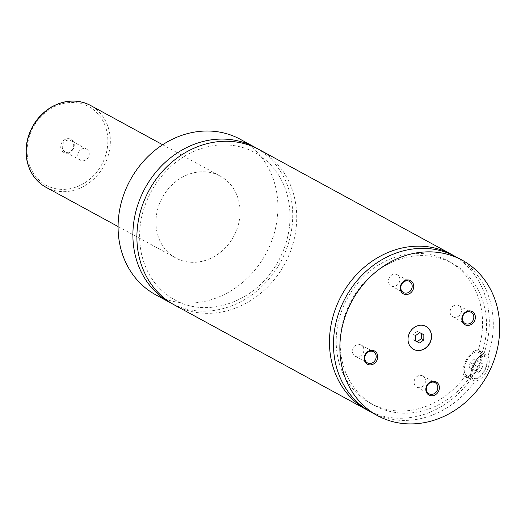 <?xml version="1.0" encoding="UTF-8"?>
<svg xmlns="http://www.w3.org/2000/svg" width="525" height="525" viewBox="0 0 525 525"><rect width="100%" height="100%" fill="white"/><g stroke="black" fill="none" stroke-linecap="round" stroke-linejoin="round"><path stroke-width="0.39" stroke-dasharray="2.62 1.97" d="M172.489 303.89A88.502 77.182 118.6 0 0 172.495 303.89A88.502 77.182 118.6 0 0 280.586 262.034A88.502 77.182 118.6 0 0 257.132 148.523M174.471 305.012A88.502 77.182 118.6 0 0 176.498 306.075A88.502 77.182 118.6 0 0 285.206 263.064A88.502 77.182 118.6 0 0 259.153 149.579M425.952 326.386A13.04 11.373 118.6 0 0 425.867 326.34A13.04 11.373 118.6 0 0 425.572 326.183A13.04 11.373 118.6 0 0 409.553 332.522A13.04 11.373 118.6 0 0 413.392 349.25A13.04 11.373 118.6 0 0 413.47 349.289M473.327 364.12A13.04 6.379 -63.4 0 0 473.084 378.833A13.04 6.379 -63.4 0 0 477.291 378.433A13.04 6.379 -63.4 0 0 484.536 370.23A13.04 6.379 -63.4 0 0 486.97 359.126A13.04 6.379 -63.4 0 0 484.778 355.517A13.04 6.379 -63.4 0 0 473.327 364.12M474.449 364.704A12.108 5.926 116.6 0 1 482.029 356.711A12.108 5.926 116.6 0 1 487.121 360.065A12.108 5.926 116.6 0 1 484.864 370.374A12.108 5.926 116.6 0 1 478.131 377.993A12.108 5.926 116.6 0 1 472.362 375.795A12.108 5.926 116.6 0 1 474.449 364.704M466.791 360.846A13.04 6.379 116.6 0 1 478.242 352.242A13.04 6.379 116.6 0 1 477.999 366.949A13.04 6.379 116.6 0 1 466.548 375.559A13.04 6.379 116.6 0 1 466.791 360.846M465.15 376.018L471.043 378.971C467.998 373.163 477.612 354.375 483.938 353.765L478.045 350.812L480.178 351.127L482.048 352.99L487.948 355.943C490.009 359.927 489.622 365.078 486.787 371.398C483.328 377.383 479.41 380.638 475.046 381.15L469.153 378.197L466.81 377.777L465.15 376.018A81.047 70.678 118.6 0 1 370.604 403.384L374.607 405.562A81.047 70.678 118.6 0 0 469.153 378.197M465.99 360.406A14.903 7.291 -63.4 0 0 465.714 377.226A14.903 7.291 -63.4 0 0 478.8 367.388A14.903 7.291 -63.4 0 0 479.076 350.575A14.903 7.291 -63.4 0 0 465.99 360.406M64.07 152.611A7.501 6.543 -61.4 0 1 61.635 143.003A7.501 6.543 -61.4 0 1 70.901 139.263A7.501 6.543 -61.4 0 1 73.329 148.87A7.501 6.543 -61.4 0 1 64.07 152.611M70.868 140.569A6.333 5.526 -61.4 0 1 71.013 140.648A6.333 5.526 -61.4 0 1 72.877 148.772A6.333 5.526 -61.4 0 1 65.1 151.85A6.333 5.526 -61.4 0 1 64.956 151.771A6.333 5.526 -61.4 0 1 63.085 143.647A6.333 5.526 -61.4 0 1 70.868 140.569M86.382 149.021A6.333 5.526 -61.4 0 1 86.527 149.1A6.333 5.526 -61.4 0 1 88.39 157.224A6.333 5.526 -61.4 0 1 80.614 160.302A6.333 5.526 -61.4 0 1 80.463 160.223A6.333 5.526 -61.4 0 1 78.599 152.099A6.333 5.526 -61.4 0 1 86.382 149.021M416.902 387.174A6.333 5.526 118.6 0 0 424.686 384.097A6.333 5.526 118.6 0 0 422.822 375.972A6.333 5.526 118.6 0 0 422.678 375.9A6.333 5.526 118.6 0 0 414.894 378.978A6.333 5.526 118.6 0 0 416.758 387.102A6.333 5.526 118.6 0 0 416.902 387.174M391.283 285.908A6.333 5.526 118.6 0 0 399.059 282.831A6.333 5.526 118.6 0 0 397.195 274.706A6.333 5.526 118.6 0 0 397.051 274.627A6.333 5.526 118.6 0 0 389.268 277.705A6.333 5.526 118.6 0 0 391.138 285.83A6.333 5.526 118.6 0 0 391.283 285.908M355.274 356.272A6.333 5.526 118.6 0 0 363.057 353.194A6.333 5.526 118.6 0 0 361.193 345.069A6.333 5.526 118.6 0 0 361.042 344.991A6.333 5.526 118.6 0 0 353.266 348.068A6.333 5.526 118.6 0 0 355.13 356.193A6.333 5.526 118.6 0 0 355.274 356.272M452.911 316.811A6.333 5.526 118.6 0 0 460.694 313.733A6.333 5.526 118.6 0 0 458.83 305.609A6.333 5.526 118.6 0 0 458.679 305.537A6.333 5.526 118.6 0 0 450.903 308.615A6.333 5.526 118.6 0 0 452.767 316.739A6.333 5.526 118.6 0 0 452.911 316.811M219.214 175.58A46.581 40.622 118.6 0 0 162.002 198.22A46.581 40.622 118.6 0 0 175.711 257.946A46.581 40.622 118.6 0 0 176.781 258.503A46.581 40.622 118.6 0 0 233.993 235.869A46.581 40.622 118.6 0 0 220.283 176.137A46.581 40.622 118.6 0 0 219.214 175.58M155.656 294.761A88.502 77.182 118.6 0 0 157.684 295.824A88.502 77.182 118.6 0 0 266.392 252.814A88.502 77.182 118.6 0 0 240.338 139.328M483.938 353.765A88.502 77.182 118.6 0 0 453.705 255.616M369.062 410.983A88.502 77.182 118.6 0 0 369.068 410.99A88.502 77.182 118.6 0 0 471.043 378.971M478.045 350.812A81.047 70.678 118.6 0 0 448.16 261.037A81.047 70.678 118.6 0 0 347.314 298.397A81.047 70.678 118.6 0 0 370.604 403.384M482.048 352.99A81.047 70.678 118.6 0 0 452.163 263.222A81.047 70.678 118.6 0 0 351.317 300.576A81.047 70.678 118.6 0 0 374.607 405.562M371.044 412.112A88.502 77.182 118.6 0 0 373.072 413.168A88.502 77.182 118.6 0 0 475.046 381.15M487.948 355.943A88.502 77.182 118.6 0 0 455.726 256.679M480.624 362.762L482.934 364.022L481.97 368.799L478.688 372.317L476.378 371.057L477.343 366.279L480.624 362.762L473.36 359.12L475.67 360.38L474.705 365.157L471.43 368.675L469.114 367.415L470.085 362.637L473.36 359.12M477.343 366.279L470.085 362.637M482.934 364.022L475.67 360.38M481.97 368.799L474.705 365.157M478.688 372.317L471.43 368.675M476.378 371.057L469.114 367.415M421.444 333.493L417.25 331.288L413.031 334.386L413.011 339.583L415.413 340.784M413.011 339.583L415.413 340.889M413.031 334.386L415.439 335.692M417.25 331.288L419.652 332.601M421.444 333.395L423.846 334.701M47.112 185.738A44.717 38.994 -61.4 0 1 32.622 128.454A44.717 38.994 -61.4 0 1 87.852 106.135A44.717 38.994 -61.4 0 1 102.349 163.419A44.717 38.994 -61.4 0 1 47.112 185.738M45.997 187.274A46.581 40.622 118.6 0 0 47.066 187.838A46.581 40.622 118.6 0 0 104.278 165.198A46.581 40.622 118.6 0 0 90.569 105.472L89.486 104.902M176.584 300.818C158.425 291.316 146.737 275.763 141.52 254.152C136.553 229.497 141.402 205.918 156.076 183.402C171.793 161.28 191.809 148.568 216.116 145.268C236.841 143.266 254.474 149.192 269.01 163.039C284.76 179.189 291.631 199.868 289.629 225.067C287.995 240.745 282.699 255.294 273.742 268.721C251.514 302.945 207.342 317.225 176.584 300.818M487.121 360.065L486.97 359.126M478.131 377.993L477.291 378.433M484.778 355.517L478.242 352.242M473.084 378.833L466.548 375.559M480.178 351.127L479.076 350.575M466.81 377.777L465.714 377.226M86.527 149.1L71.013 140.648M80.463 160.223L64.956 151.771M416.758 387.102L429.069 393.809M422.822 375.972L435.133 382.679M391.138 285.83L403.449 292.537M397.195 274.706L409.507 281.413M355.13 356.193L367.441 362.9M361.193 345.069L373.498 351.776M452.767 316.739L465.078 323.446M458.83 305.609L471.142 312.316M118.086 226.551L175.711 257.946M162.652 144.743L220.283 176.137M448.16 261.037L452.163 263.222"/><path stroke-width="0.79" d="M257.132 148.523A88.502 77.182 118.6 0 0 255.15 147.4A88.502 77.182 118.6 0 0 253.122 146.337A88.502 77.182 118.6 0 0 144.414 189.348A88.502 77.182 118.6 0 0 170.468 302.833A88.502 77.182 118.6 0 0 172.489 303.89M453.705 255.616A88.502 77.182 118.6 0 0 451.723 254.494L259.153 149.579A88.502 77.182 118.6 0 0 149.041 190.372A88.502 77.182 118.6 0 0 174.471 305.012L367.041 409.927A88.502 77.182 118.6 0 0 369.062 410.983M425.729 326.274A13.04 11.373 118.6 0 0 409.71 332.614A13.04 11.373 118.6 0 0 413.549 349.335A13.04 11.373 118.6 0 0 413.851 349.492A13.04 11.373 118.6 0 0 429.87 343.153A13.04 11.373 118.6 0 0 426.031 326.432A13.04 11.373 118.6 0 0 425.729 326.274M413.47 349.289A13.04 11.373 118.6 0 0 413.687 349.407A13.04 11.373 118.6 0 0 429.686 343.114A13.04 11.373 118.6 0 0 425.952 326.386M436.019 381.839A7.501 6.543 118.6 0 0 426.753 385.586A7.501 6.543 118.6 0 0 429.188 395.194A7.501 6.543 118.6 0 0 438.447 391.447A7.501 6.543 118.6 0 0 436.019 381.839M429.214 393.881A6.333 5.526 118.6 0 0 436.997 390.803A6.333 5.526 118.6 0 0 435.133 382.679A6.333 5.526 118.6 0 0 434.989 382.607A6.333 5.526 118.6 0 0 427.206 385.685A6.333 5.526 118.6 0 0 429.069 393.809A6.333 5.526 118.6 0 0 429.214 393.881M410.392 280.573A7.501 6.543 118.6 0 0 401.133 284.314A7.501 6.543 118.6 0 0 403.561 293.921A7.501 6.543 118.6 0 0 412.827 290.181A7.501 6.543 118.6 0 0 410.392 280.573M403.594 292.615A6.333 5.526 118.6 0 0 411.37 289.537A6.333 5.526 118.6 0 0 409.507 281.413A6.333 5.526 118.6 0 0 409.362 281.334A6.333 5.526 118.6 0 0 401.579 284.412A6.333 5.526 118.6 0 0 403.449 292.537A6.333 5.526 118.6 0 0 403.594 292.615M374.384 350.936A7.501 6.543 118.6 0 0 365.124 354.677A7.501 6.543 118.6 0 0 367.553 364.284A7.501 6.543 118.6 0 0 376.819 360.544A7.501 6.543 118.6 0 0 374.384 350.936M367.585 362.978A6.333 5.526 118.6 0 0 375.368 359.901A6.333 5.526 118.6 0 0 373.498 351.776A6.333 5.526 118.6 0 0 373.354 351.697A6.333 5.526 118.6 0 0 365.577 354.775A6.333 5.526 118.6 0 0 367.441 362.9A6.333 5.526 118.6 0 0 367.585 362.978M472.021 311.476A7.501 6.543 118.6 0 0 462.761 315.223A7.501 6.543 118.6 0 0 465.189 324.831A7.501 6.543 118.6 0 0 474.456 321.083A7.501 6.543 118.6 0 0 472.021 311.476M465.222 323.518A6.333 5.526 118.6 0 0 473.005 320.44A6.333 5.526 118.6 0 0 471.142 312.316A6.333 5.526 118.6 0 0 470.991 312.244A6.333 5.526 118.6 0 0 463.214 315.322A6.333 5.526 118.6 0 0 465.078 323.446A6.333 5.526 118.6 0 0 465.222 323.518M255.15 147.4L240.338 139.328A88.502 77.182 118.6 0 0 238.311 138.265A88.502 77.182 118.6 0 0 129.603 181.276A88.502 77.182 118.6 0 0 155.656 294.761L170.468 302.833M451.723 254.494A88.502 77.182 118.6 0 0 341.604 295.286A88.502 77.182 118.6 0 0 367.041 409.927M460.103 259.107A88.502 77.182 118.6 0 0 351.396 302.111A88.502 77.182 118.6 0 0 377.449 415.597A88.502 77.182 118.6 0 0 379.477 416.66A88.502 77.182 118.6 0 0 488.184 373.649A88.502 77.182 118.6 0 0 462.131 260.164A88.502 77.182 118.6 0 0 460.103 259.107M462.131 260.164L455.726 256.679A88.502 77.182 118.6 0 0 345.608 297.465A88.502 77.182 118.6 0 0 371.044 412.112L377.449 415.597M419.606 342.996L423.826 339.898L423.846 334.701L419.652 332.601L415.439 335.692L415.413 340.889L419.606 342.996L417.204 341.683L421.417 338.592L423.826 339.898M415.413 340.784L417.204 341.683M421.417 338.592L421.444 333.493M89.486 104.902L90.569 105.472A46.581 40.622 118.6 0 0 89.499 104.908A46.581 40.622 118.6 0 0 32.288 127.549A46.581 40.622 118.6 0 0 45.997 187.274C39.106 183.461 33.869 177.883 30.286 170.533C25.876 161.077 24.911 150.872 27.392 139.906C31.008 125.757 38.85 114.903 50.918 107.343C64.05 99.875 76.906 99.061 89.486 104.902L89.519 104.921M45.997 187.274L118.086 226.551M90.569 105.472L162.652 144.743"/></g></svg>
